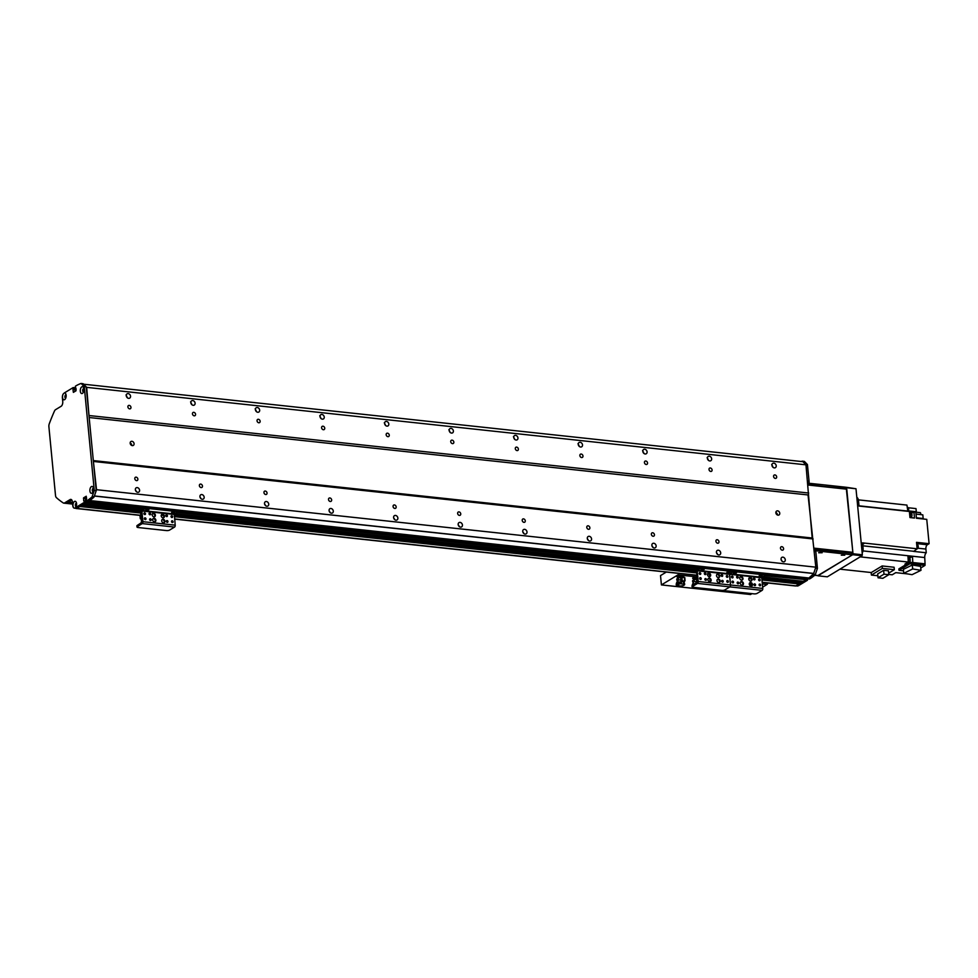 <?xml version="1.0" encoding="UTF-8"?>
<svg xmlns="http://www.w3.org/2000/svg" width="978" height="978" viewBox="0 0 978 978"><rect width="100%" height="100%" fill="white"/><g stroke="black" fill="none" stroke-linecap="round" stroke-linejoin="round"><path stroke-width="1.47" d="M76.321 506.078A1.296 0.672 96.1 0 1 76.04 504.856A1.296 0.672 96.1 0 1 76.577 503.719M75.746 508.291A2.274 1.186 -83.9 0 0 76.174 508.511A2.274 1.186 -83.9 0 0 76.626 508.389L79.878 506.188M81.308 505.528L82.641 504.514M84.071 503.853L86.357 502.105L86.174 501.091L84.279 500.895M85.624 501.029L85.404 498.731L86.492 497.46L85.379 498.511L85.624 501.029M88.216 501.249L89.573 500.528L808.855 578.01A106.37 55.196 -83.9 0 0 813.635 573.536L815.823 567.167L808.036 494.954L89.169 417.52M813.635 573.536L94.365 496.054L96.529 489.697L93.35 461.005M89.071 416.518L86.675 387.361L83.595 384.207L802.865 461.677L83.619 384.207L802.889 461.677M75.428 387.728L76.015 390.784L73.374 392.361L72.959 389.452L74.903 389.66L75.061 391.359L75.453 388.865L75.208 387.753L73.338 387.569M65.881 397.716A1.296 0.672 96.1 0 1 65.612 396.493A1.296 0.672 96.1 0 1 66.137 395.356M93.252 491.225A1.296 0.672 96.1 0 1 92.971 490.394L92.751 490.1M83.24 391.334L83.387 390.833A1.296 0.672 96.1 0 1 83.912 389.122M127.311 397.74A2.506 1.993 58.7 0 0 127.054 397.044L126.028 394.916M128.179 393.608A2.506 1.993 -121.3 0 1 129.707 398.119A2.506 1.993 -121.3 0 1 127.103 393.828A2.506 1.993 -121.3 0 1 128.179 393.608M136.37 491.738A2.506 1.993 58.7 0 0 135.392 490.137M137.226 487.606A2.506 1.993 -121.3 0 1 138.754 492.117A2.506 1.993 -121.3 0 1 136.15 487.839A2.506 1.993 -121.3 0 1 137.226 487.606M191.884 404.696A2.506 1.993 58.7 0 0 191.627 404L190.588 401.86M192.739 400.564A2.506 1.993 -121.3 0 1 194.267 405.075A2.506 1.993 -121.3 0 1 191.664 400.784A2.506 1.993 -121.3 0 1 192.739 400.564M200.93 498.694A2.506 1.993 58.7 0 0 199.952 497.093M201.798 494.562A2.506 1.993 -121.3 0 1 203.326 499.073A2.506 1.993 -121.3 0 1 200.722 494.795A2.506 1.993 -121.3 0 1 201.798 494.562M256.456 411.64A2.506 1.993 58.7 0 0 256.199 410.956L255.16 408.816M257.312 407.52A2.506 1.993 -121.3 0 1 258.84 412.031A2.506 1.993 -121.3 0 1 256.236 407.74A2.506 1.993 -121.3 0 1 257.312 407.52M265.503 505.65A2.506 1.993 58.7 0 0 264.525 504.037M266.358 501.518A2.506 1.993 -121.3 0 1 267.899 506.029A2.506 1.993 -121.3 0 1 265.295 501.751A2.506 1.993 -121.3 0 1 266.358 501.518M321.016 418.596A2.506 1.993 58.7 0 0 320.76 417.912L319.733 415.772M321.884 414.464A2.506 1.993 -121.3 0 1 323.412 418.975A2.506 1.993 -121.3 0 1 320.808 414.696A2.506 1.993 -121.3 0 1 321.884 414.464M330.075 512.606A2.506 1.993 58.7 0 0 329.097 510.993M330.931 508.474A2.506 1.993 -121.3 0 1 332.459 512.985A2.506 1.993 -121.3 0 1 329.855 508.707A2.506 1.993 -121.3 0 1 330.931 508.474M385.589 425.552A2.506 1.993 58.7 0 0 385.332 424.868L384.293 422.728M386.444 421.42A2.506 1.993 -121.3 0 1 387.973 425.931A2.506 1.993 -121.3 0 1 385.369 421.652A2.506 1.993 -121.3 0 1 386.444 421.42M394.635 519.562A2.506 1.993 58.7 0 0 393.657 517.949M395.503 515.43A2.506 1.993 -121.3 0 1 397.031 519.941A2.506 1.993 -121.3 0 1 394.427 515.65A2.506 1.993 -121.3 0 1 395.503 515.43M450.161 432.508A2.506 1.993 58.7 0 0 449.904 431.824L448.865 429.684M451.017 428.376A2.506 1.993 -121.3 0 1 452.545 432.887A2.506 1.993 -121.3 0 1 449.941 428.608A2.506 1.993 -121.3 0 1 451.017 428.376M459.208 526.519A2.506 1.993 58.7 0 0 458.23 524.905M460.063 522.386A2.506 1.993 -121.3 0 1 461.604 526.897A2.506 1.993 -121.3 0 1 459 522.607A2.506 1.993 -121.3 0 1 460.063 522.386M514.721 439.464A2.506 1.993 58.7 0 0 514.465 438.78L513.438 436.64M515.589 435.332A2.506 1.993 -121.3 0 1 517.117 439.843A2.506 1.993 -121.3 0 1 514.514 435.565A2.506 1.993 -121.3 0 1 515.589 435.332M523.78 533.475A2.506 1.993 58.7 0 0 522.802 531.861M524.636 529.342A2.506 1.993 -121.3 0 1 526.164 533.854A2.506 1.993 -121.3 0 1 523.56 529.563A2.506 1.993 -121.3 0 1 524.636 529.342M579.294 446.42A2.506 1.993 58.7 0 0 579.037 445.736L577.998 443.596M580.15 442.288A2.506 1.993 -121.3 0 1 581.678 446.799A2.506 1.993 -121.3 0 1 579.074 442.508A2.506 1.993 -121.3 0 1 580.15 442.288M588.34 540.431A2.506 1.993 58.7 0 0 587.362 538.817M589.208 536.299A2.506 1.993 -121.3 0 1 590.736 540.81A2.506 1.993 -121.3 0 1 588.133 536.519A2.506 1.993 -121.3 0 1 589.208 536.299M643.866 453.376A2.506 1.993 58.7 0 0 643.61 452.68L642.57 450.552M644.722 449.244A2.506 1.993 -121.3 0 1 646.25 453.755A2.506 1.993 -121.3 0 1 643.646 449.464A2.506 1.993 -121.3 0 1 644.722 449.244M652.913 547.387A2.506 1.993 58.7 0 0 651.935 545.773M653.769 543.255A2.506 1.993 -121.3 0 1 655.297 547.766A2.506 1.993 -121.3 0 1 652.705 543.475A2.506 1.993 -121.3 0 1 653.769 543.255M708.427 460.332A2.506 1.993 58.7 0 0 708.17 459.636L707.143 457.508M709.294 456.2A2.506 1.993 -121.3 0 1 710.823 460.711A2.506 1.993 -121.3 0 1 708.219 456.42A2.506 1.993 -121.3 0 1 709.294 456.2M717.485 554.33A2.506 1.993 58.7 0 0 716.507 552.729M718.341 550.211A2.506 1.993 -121.3 0 1 719.869 554.722A2.506 1.993 -121.3 0 1 717.265 550.431A2.506 1.993 -121.3 0 1 718.341 550.211M772.999 467.288A2.506 1.993 58.7 0 0 772.742 466.592L771.703 464.464M782.045 561.286A2.506 1.993 58.7 0 0 781.067 559.685M782.913 557.154A2.506 1.993 -121.3 0 1 784.442 561.665A2.506 1.993 -121.3 0 1 781.838 557.387A2.506 1.993 -121.3 0 1 782.913 557.154M773.855 463.156A2.506 1.993 -121.3 0 1 775.383 467.667A2.506 1.993 -121.3 0 1 772.779 463.376A2.506 1.993 -121.3 0 1 773.855 463.156M93.815 461.494L813.109 538.964M96.529 489.697L815.823 567.167M136.553 480.626A1.87 1.479 -121.3 0 1 135.416 477.264A1.87 1.479 -121.3 0 1 137.348 480.455A1.87 1.479 -121.3 0 1 136.553 480.626M201.126 487.582A1.87 1.479 -121.3 0 1 199.977 484.22A1.87 1.479 -121.3 0 1 201.92 487.411A1.87 1.479 -121.3 0 1 201.126 487.582M265.686 494.526A1.87 1.479 -121.3 0 1 264.549 491.176A1.87 1.479 -121.3 0 1 266.493 494.367A1.87 1.479 -121.3 0 1 265.686 494.526M330.258 501.482A1.87 1.479 -121.3 0 1 329.121 498.12A1.87 1.479 -121.3 0 1 331.053 501.323A1.87 1.479 -121.3 0 1 330.258 501.482M394.831 508.438A1.87 1.479 -121.3 0 1 393.682 505.076A1.87 1.479 -121.3 0 1 395.625 508.267A1.87 1.479 -121.3 0 1 394.831 508.438M459.391 515.394A1.87 1.479 -121.3 0 1 458.254 512.032A1.87 1.479 -121.3 0 1 460.198 515.223A1.87 1.479 -121.3 0 1 459.391 515.394M523.963 522.35A1.87 1.479 -121.3 0 1 522.827 518.988A1.87 1.479 -121.3 0 1 524.758 522.179A1.87 1.479 -121.3 0 1 523.963 522.35M588.536 529.306A1.87 1.479 -121.3 0 1 587.387 525.944A1.87 1.479 -121.3 0 1 589.331 529.135A1.87 1.479 -121.3 0 1 588.536 529.306M653.096 536.262A1.87 1.479 -121.3 0 1 651.959 532.9A1.87 1.479 -121.3 0 1 653.903 536.091A1.87 1.479 -121.3 0 1 653.096 536.262M717.669 543.218A1.87 1.479 -121.3 0 1 716.532 539.856A1.87 1.479 -121.3 0 1 718.463 543.047A1.87 1.479 -121.3 0 1 717.669 543.218M782.241 550.174A1.87 1.479 -121.3 0 1 781.092 546.812A1.87 1.479 -121.3 0 1 783.036 550.003A1.87 1.479 -121.3 0 1 782.241 550.174M93.313 460.577L812.18 538.01L805.97 464.831L802.938 461.702M778.036 515.161A2.274 1.809 -121.3 0 1 776.642 511.054A2.274 1.809 -121.3 0 1 779.001 514.954A2.274 1.809 -121.3 0 1 778.036 515.161M132.348 445.613A2.274 1.809 -121.3 0 1 130.954 441.506A2.274 1.809 -121.3 0 1 133.326 445.406A2.274 1.809 -121.3 0 1 132.348 445.613M89.389 415.564L808.684 493.034M86.675 387.361L805.97 464.831M129.646 408.865A1.87 1.479 -121.3 0 1 128.509 405.503A1.87 1.479 -121.3 0 1 130.441 408.694A1.87 1.479 -121.3 0 1 129.646 408.865M194.206 415.821A1.87 1.479 -121.3 0 1 193.069 412.459A1.87 1.479 -121.3 0 1 195.013 415.65A1.87 1.479 -121.3 0 1 194.206 415.821M258.779 422.765A1.87 1.479 -121.3 0 1 257.642 419.415A1.87 1.479 -121.3 0 1 259.586 422.606A1.87 1.479 -121.3 0 1 258.779 422.765M323.351 429.721A1.87 1.479 -121.3 0 1 322.214 426.359A1.87 1.479 -121.3 0 1 324.146 429.562A1.87 1.479 -121.3 0 1 323.351 429.721M387.911 436.677A1.87 1.479 -121.3 0 1 386.775 433.315A1.87 1.479 -121.3 0 1 388.718 436.506A1.87 1.479 -121.3 0 1 387.911 436.677M452.484 443.633A1.87 1.479 -121.3 0 1 451.347 440.271A1.87 1.479 -121.3 0 1 453.291 443.462A1.87 1.479 -121.3 0 1 452.484 443.633M517.056 450.589A1.87 1.479 -121.3 0 1 515.919 447.227A1.87 1.479 -121.3 0 1 517.851 450.418A1.87 1.479 -121.3 0 1 517.056 450.589M581.617 457.545A1.87 1.479 -121.3 0 1 580.48 454.183A1.87 1.479 -121.3 0 1 582.423 457.374A1.87 1.479 -121.3 0 1 581.617 457.545M646.189 464.501A1.87 1.479 -121.3 0 1 645.052 461.139A1.87 1.479 -121.3 0 1 646.996 464.33A1.87 1.479 -121.3 0 1 646.189 464.501M710.761 471.457A1.87 1.479 -121.3 0 1 709.625 468.095A1.87 1.479 -121.3 0 1 711.556 471.286A1.87 1.479 -121.3 0 1 710.761 471.457M775.322 478.413A1.87 1.479 -121.3 0 1 774.185 475.051A1.87 1.479 -121.3 0 1 776.129 478.242A1.87 1.479 -121.3 0 1 775.322 478.413M89.573 500.528L808.867 577.998L807.571 578.756L809.258 577.766A106.37 55.196 -83.9 0 0 813.073 574.819A1.198 0.623 -83.9 0 0 813.415 574.269L815.493 568.12L817.437 568.328L815.346 574.477A1.198 0.623 96.1 0 1 815.016 575.027A106.37 55.196 96.1 0 1 811.19 577.974L809.588 578.952L764.686 574.11M807.51 578.731L764.686 574.147A2.274 0.721 174.5 0 0 763.61 573.646L735.199 570.59A2.274 0.721 174.5 0 0 732.436 570.92M803.317 581.311L805.481 580.064L805.42 578.573L807.498 578.927L805.505 578.585M800.566 582.986L801.838 581.311A1.638 0.844 96.1 0 1 801.752 581.152M762.192 582.399L795.469 585.981A2.274 1.186 -83.9 0 0 795.921 585.871L799.075 583.952L799.075 582.986A1.638 0.844 96.1 0 1 799.002 582.827M777.4 514.978A2.274 1.809 58.7 0 0 775.872 512.472M131.724 445.43A2.274 1.809 58.7 0 0 130.196 442.924M718.414 579.049A1.895 1.504 -121.3 0 1 719.576 582.472A1.895 1.504 -121.3 0 1 717.607 579.221A1.895 1.504 -121.3 0 1 718.414 579.049M719.233 582.619A1.895 1.504 58.7 0 0 717.314 579.465M709.38 578.084A1.895 1.504 -121.3 0 1 710.541 581.494A1.895 1.504 -121.3 0 1 708.561 578.255A1.895 1.504 -121.3 0 1 709.38 578.084M710.187 581.641A1.895 1.504 58.7 0 0 708.28 578.499M708.891 573.059A1.895 1.504 -121.3 0 1 710.052 576.47A1.895 1.504 -121.3 0 1 708.084 573.23A1.895 1.504 -121.3 0 1 708.891 573.059M708.659 576.47L709.735 576.592A1.895 1.504 58.7 0 0 707.791 573.475M717.938 574.037A1.895 1.504 -121.3 0 1 719.099 577.448A1.895 1.504 -121.3 0 1 717.118 574.208A1.895 1.504 -121.3 0 1 717.938 574.037M718.744 577.595A1.895 1.504 58.7 0 0 716.837 574.441M705.761 580.345A0.929 0.746 -121.3 0 1 705.187 578.658A0.929 0.746 -121.3 0 1 706.165 580.26A0.929 0.746 -121.3 0 1 705.761 580.345M705.786 580.345A0.929 0.746 58.7 0 0 704.942 578.952M721.996 576.409A0.929 0.746 -121.3 0 1 721.422 574.722A0.929 0.746 -121.3 0 1 722.4 576.323A0.929 0.746 -121.3 0 1 721.996 576.409A0.929 0.746 58.7 0 0 721.177 575.027M700.566 579.428A0.929 0.746 -121.3 0 1 699.991 577.741A0.929 0.746 -121.3 0 1 700.957 579.343A0.929 0.746 -121.3 0 1 700.566 579.428A0.929 0.746 58.7 0 0 699.747 578.047M727.192 577.326A0.929 0.746 -121.3 0 1 726.63 575.639A0.929 0.746 -121.3 0 1 727.595 577.24A0.929 0.746 -121.3 0 1 727.192 577.326A0.929 0.746 58.7 0 0 726.373 575.944M727.681 582.35A0.929 0.746 -121.3 0 1 727.106 580.663A0.929 0.746 -121.3 0 1 728.084 582.265A0.929 0.746 -121.3 0 1 727.681 582.35A0.929 0.746 58.7 0 0 726.862 580.969M700.077 574.404A0.929 0.746 -121.3 0 1 699.514 572.717A0.929 0.746 -121.3 0 1 700.48 574.318A0.929 0.746 -121.3 0 1 700.077 574.404M700.101 574.404A0.929 0.746 58.7 0 0 699.258 573.022M722.546 582.154A0.929 0.746 -121.3 0 1 721.984 580.467A0.929 0.746 -121.3 0 1 722.95 582.069A0.929 0.746 -121.3 0 1 722.546 582.154A0.929 0.746 58.7 0 0 721.727 580.761M705.211 574.599A0.929 0.746 -121.3 0 1 704.637 572.925A0.929 0.746 -121.3 0 1 705.615 574.514A0.929 0.746 -121.3 0 1 705.211 574.599M705.236 574.599A0.929 0.746 58.7 0 0 704.392 573.218M702.913 567.106A2.274 0.721 174.5 0 0 699.796 567.619L697.228 569.172A1.601 0.831 -83.9 0 0 696.544 571.189L697.571 581.873L692.51 585.26A2.274 0.721 174.5 0 0 692.179 585.688L692.29 586.837A2.274 0.721 -5.5 0 1 692.62 586.409L697.558 583.414A1.516 0.795 -83.9 0 0 698.206 581.494L697.18 570.797L699.906 568.768A2.274 0.721 -5.5 0 1 703.023 568.255L702.913 567.106L731.324 570.162L731.434 571.311L703.023 568.255M733.048 570.736L732.412 570.663A2.274 0.721 174.5 0 0 731.324 570.162M731.434 571.311A2.274 0.721 -5.5 0 1 732.522 571.812A2.274 0.721 -5.5 0 1 732.192 572.24A2.274 0.721 -5.5 0 1 735.309 571.739L735.199 570.59M763.61 573.646L763.72 574.795A2.274 0.721 -5.5 0 1 764.796 575.296A2.274 0.721 -5.5 0 1 764.466 575.724L761.74 577.754L762.779 588.45A1.516 0.795 -83.9 0 1 762.119 590.357L757.192 593.353A2.274 0.721 -5.5 0 1 754.075 593.866L725.664 590.81A2.274 0.721 -5.5 0 1 724.576 590.309A2.274 0.721 -5.5 0 1 724.906 589.881A2.274 0.721 -5.5 0 1 721.788 590.394L693.378 587.326A2.274 0.721 -5.5 0 1 692.29 586.837M762.119 590.357L729.845 586.886L724.906 589.881L729.845 586.886A1.516 0.795 -83.9 0 0 730.493 584.966L729.466 574.282L732.192 572.24L729.625 573.805L697.338 570.321M704.184 569.514L701.03 569.514L704.184 569.514M730.016 572.289L726.862 572.301L730.016 572.289M709.6 576.238L709.502 575.162L709.93 576.274M709.735 578.915L710.456 580.015M709.955 579.881L709.869 579.049M710.126 581.653L710.541 580.688M710.028 580.626L710.004 581.678M862.205 553.181A5.318 2.763 -83.9 0 0 863.073 548.157L862.572 542.888L864.503 543.096A349.476 181.37 96.1 0 1 862.718 544.477A349.476 181.37 96.1 0 0 864.503 543.096L917.132 548.78L916.508 542.338L929.1 543.695L927.364 544.746A3.423 1.773 96.1 0 0 925.897 549.061L926.264 552.766L913.672 551.409A4.181 2.164 96.1 0 1 913.807 551.299A349.476 181.37 -83.9 0 0 917.132 548.78M856.826 497.337A5.318 2.763 -83.9 0 1 858.513 500.797L859.026 506.066L860.958 506.274A349.476 181.37 96.1 0 1 860.958 506.274L909.381 511.482L909.968 517.558L911.264 517.704L914.491 518.047L913.904 511.971L915.836 512.179L916.423 518.254L926.753 519.367L929.1 543.695M906.484 563.255A2.885 1.504 -83.9 0 0 906.802 563.365A2.885 1.504 -83.9 0 0 908.244 562.057L904.931 564.074L906.227 564.208L906.141 563.34L906.545 564.245L909.699 562.326A2.665 1.381 -83.9 0 0 910.163 559.832A2.665 1.381 -83.9 0 0 909.075 558.022L908.061 557.925M903.513 570.81L899.026 570.333L909.833 563.768L925.017 565.394L925.054 563.854L912.792 562.533A349.476 181.37 96.1 0 0 912.462 556.348L909.234 555.993L908 556.726L909.234 555.993A349.476 181.37 96.1 0 1 909.234 555.993L907.951 555.834A349.476 181.37 -83.9 0 1 908.269 562.044L860.175 556.861M882.132 565.956L882.364 568.401L894.344 569.685L894.112 567.252L882.132 565.956L871.3 572.546L839.931 569.159M888.794 574.428L892.217 574.795L895.762 572.643L907.364 573.89M899.026 570.333L898.892 568.89L906.545 564.245M907.217 562.68A2.885 1.504 96.1 0 1 906.203 563.291L906.802 563.365M908.269 562.008A2.885 1.504 -83.9 0 0 908.073 558.01M925.054 563.854A349.476 181.37 -83.9 0 0 924.723 557.546A4.181 2.164 96.1 0 1 926.264 552.766M909.564 513.413A2.885 1.504 96.1 0 1 909.748 514.269A2.885 1.504 96.1 0 1 909.748 515.235M909.919 517.056A2.885 1.504 -83.9 0 0 910.396 514.342A2.885 1.504 -83.9 0 0 909.479 512.46M911.41 513.108A349.476 181.37 96.1 0 1 913.904 511.971M916.031 514.11L922.816 514.831L923.171 518.511L916.386 517.778M921.386 514.685A4.181 2.164 96.1 0 1 920.42 512.655L907.828 511.311A4.181 2.164 96.1 0 1 907.792 511.066A349.476 181.37 -83.9 0 0 906.936 505.088L858.366 499.856M908.232 507.753L915.995 508.597L916.3 511.751A3.423 1.773 96.1 0 0 916.362 512.227M925.017 565.394L920.763 567.986M912.792 562.533L909.699 562.326L909.833 563.768M912.608 562.643L924.87 563.964M909.699 558.426A3.044 1.577 96.1 0 1 910.445 557.57L908.024 557.313M912.462 556.348L910.445 557.57M912.303 564.991L903.379 569.355L903.758 573.304L912.682 568.939L912.303 564.991L920.604 566.372L920.983 570.321L912.058 574.673L903.758 573.304M912.682 568.939L920.983 570.321M916.961 547.093A2.237 1.161 -83.9 0 0 917.009 546.005A2.237 1.161 -83.9 0 0 916.777 545.101M916.924 548.939A2.09 1.088 -83.9 0 0 918.22 546.201A2.09 1.088 -83.9 0 0 917.364 544.783L916.741 544.709M908 511.323A2.09 1.088 -83.9 0 0 908.635 508.902A2.09 1.088 -83.9 0 0 907.767 507.484L907.278 507.435M882.364 568.401L871.41 575.064L871.166 572.521M894.344 569.685L888.672 573.145M871.41 575.064L877.853 575.761M877.682 573.915L883.635 570.296L888.44 570.822L888.819 574.697L882.865 578.316L878.048 577.79L877.682 573.915M878.048 577.79L884.002 574.172L883.635 570.296M884.002 574.172L888.819 574.697M911.117 517.692A2.665 1.381 -83.9 0 0 911.948 514.599A2.665 1.381 -83.9 0 0 910.86 512.79L909.76 512.668M677.607 577.142A3.423 1.076 -5.5 0 1 676.862 576.555A3.423 1.076 -5.5 0 1 680.517 575.137L683.182 575.419A3.423 1.076 -5.5 0 1 683.671 575.908A3.423 1.076 -5.5 0 1 683.06 576.617M693.426 578.842A3.423 1.076 -5.5 0 1 692.681 578.267A3.423 1.076 -5.5 0 1 696.336 576.837L697.864 576.812M767.73 582.998A1.516 0.795 96.1 0 1 767.082 584.453L762.644 587.142M666.311 572.069L660.517 575.59L661.409 584.917L677.974 574.856A1.516 0.795 -83.9 0 0 678.634 573.401M661.409 584.917L750.517 594.514L751.96 593.646M802.449 461.225L804.075 461.396A1.198 0.623 96.1 0 1 804.466 461.494L807.437 464.562L805.505 464.354L802.535 461.286A1.198 0.623 -83.9 0 0 802.131 461.188A106.37 55.196 -83.9 0 0 801.312 461.506M795.554 585.822A3.802 1.968 -83.9 0 0 796.312 585.626L805.481 580.064L807.583 579.795L764.576 575.651M764.796 575.186L805.64 579.575L805.554 578.719L764.71 574.318M796.312 585.626L798.219 585.834L807.412 580.272M807.498 578.927L807.583 579.795M814.307 551.445L815.823 551.616A2.274 1.186 -83.9 0 0 814.882 550.064L814.173 549.991M807.437 464.562L809.05 481.286L807.535 481.127M807.828 484.134L808.072 484.159A2.274 1.186 -83.9 0 0 809.05 481.286M815.823 551.616L817.437 568.328M811.19 577.974L809.258 577.766M84.414 501.897L84.328 501.029L86.272 501.237L86.357 502.105L84.255 502.374L143.717 508.279M75.954 388.07L75.453 388.865L73.509 388.657L73.423 387.801L75.367 388.009L73.191 387.557L64.291 392.973A3.46 1.797 96.1 0 1 65.709 393.743A3.46 1.797 96.1 0 1 65.123 399.207A3.46 1.797 96.1 0 1 64.658 399.623A3.46 1.797 96.1 0 1 62.665 398.18A3.46 1.797 96.1 0 1 63.24 393.951A3.802 1.968 -83.9 0 0 62.396 397.912L62.751 401.506A3.802 1.968 96.1 0 1 61.125 406.286L55.55 409.672A3.802 1.968 -83.9 0 0 54.45 411.09A151.945 78.863 -83.9 0 0 49.291 423.719A3.802 1.968 -83.9 0 0 48.9 426.775L55.501 495.381A3.802 1.968 -83.9 0 0 56.406 497.643A151.945 78.863 -83.9 0 0 63.301 502.961A3.802 1.968 -83.9 0 0 63.79 503.144A3.802 1.968 -83.9 0 0 64.536 502.961L70.098 499.575A3.802 1.968 96.1 0 1 70.856 499.391A3.802 1.968 96.1 0 1 72.421 501.971L72.763 505.553A3.802 1.968 -83.9 0 0 74.23 508.12A3.46 1.797 96.1 0 1 73.252 503.279A3.46 1.797 96.1 0 1 76.15 502.105A3.46 1.797 96.1 0 1 75.563 507.558A3.46 1.797 96.1 0 1 75.343 507.79L84.255 502.374M75.343 507.79L77.017 508.157A3.802 1.968 96.1 0 1 76.272 508.34L74.34 508.132M143.02 508.707L86.186 502.582L77.017 508.157M83.705 500.968L83.607 497.826L86.247 496.249L86.186 500.822L88.02 500.076A106.37 55.196 -83.9 0 0 91.846 497.13A1.198 0.623 -83.9 0 0 92.177 496.579L94.267 490.443L84.279 386.677L81.308 383.608A1.198 0.623 -83.9 0 0 80.905 383.498A106.37 55.196 -83.9 0 0 76.969 385.259L75.367 386.237L75.379 387.728M76.125 389.782L72.959 389.452M73.057 389.158L76.101 389.488M92.03 493.132A3.46 1.797 96.1 0 1 89.988 489.208A3.46 1.797 96.1 0 1 93.081 487.252A3.46 1.797 96.1 0 1 92.494 492.716A3.46 1.797 96.1 0 1 92.03 493.132M82.421 393.388A3.46 1.797 96.1 0 1 80.392 389.464A3.46 1.797 96.1 0 1 83.485 387.508A3.46 1.797 96.1 0 1 82.898 392.973A3.46 1.797 96.1 0 1 82.421 393.388M145.477 507.448L88.362 501.262L145.563 507.423M76.076 389.232L75.355 389.158L76.04 388.926M145.025 507.57L86.125 501.103M88.02 500.076L89.964 500.296L86.419 501.054M71.749 499.966L66.48 503.169A3.802 1.968 96.1 0 1 65.722 503.352L63.79 503.144M81.223 383.535L82.837 383.718A1.198 0.623 96.1 0 1 83.24 383.816L86.211 386.885L96.211 490.65L94.12 496.787A1.198 0.623 96.1 0 1 93.778 497.337A106.37 55.196 96.1 0 1 89.964 500.296M83.863 388.731A1.711 0.892 -83.9 0 0 83.154 390.234A1.711 0.892 -83.9 0 0 83.521 391.848M66.101 394.965A1.711 0.892 -83.9 0 0 65.392 396.469A1.711 0.892 -83.9 0 0 65.758 398.095M76.528 503.328A1.711 0.892 -83.9 0 0 75.832 504.831A1.711 0.892 -83.9 0 0 76.198 506.445M93.472 488.474A1.711 0.892 -83.9 0 0 92.763 489.978A1.711 0.892 -83.9 0 0 93.13 491.604M93.448 488.34A1.711 0.892 -83.9 0 0 93.375 488.328A1.711 0.892 -83.9 0 0 92.311 489.929A1.711 0.892 -83.9 0 0 93.008 491.726A1.711 0.892 -83.9 0 0 93.081 491.726M76.504 503.193A1.711 0.892 -83.9 0 0 76.443 503.181A1.711 0.892 -83.9 0 0 75.379 504.782A1.711 0.892 -83.9 0 0 76.076 506.58A1.711 0.892 -83.9 0 0 76.137 506.58M63.24 393.951L64.291 392.973M66.076 394.831A1.711 0.892 -83.9 0 0 66.003 394.819A1.711 0.892 -83.9 0 0 64.939 396.42A1.711 0.892 -83.9 0 0 65.636 398.217A1.711 0.892 -83.9 0 0 65.709 398.217M83.839 388.596A1.711 0.892 -83.9 0 0 83.778 388.584A1.711 0.892 -83.9 0 0 82.702 390.185A1.711 0.892 -83.9 0 0 83.411 391.982A1.711 0.892 -83.9 0 0 83.472 391.982M94.267 490.443L96.211 490.65M84.279 386.677L86.211 386.885M852.254 553.462L852.853 552.338L846.777 489.183L807.865 484.562M814.087 549.147L852.535 553.291M852.853 552.338L813.989 548.145M807.914 485.002L846.777 489.183M846.642 487.753L855.995 488.755L846.178 487.264L852.999 553.768L852.669 554.722L817.779 575.614M855.995 488.755L862.351 554.77L852.999 553.768M852.669 554.722L862.034 555.736L862.351 554.77M862.034 555.736L827.327 576.824L817.963 575.81M818.659 552.753L822.168 552.741L818.659 552.753M841.263 555.186L844.772 555.186L841.263 555.186M845.897 488.658L845.897 487.362L846.031 488.804M815.615 550.748L852.388 554.819L818.354 575.565L814.821 575.186M808.464 484.917L845.664 488.633M809.503 484.746L808.72 483.34M815.86 550.761L815.725 549.33L814.148 549.819M852.254 554.709L851.887 553.218L852.021 554.66M815.725 549.33L851.887 553.218M809.368 483.303L845.53 487.203M749.27 584.245A3.875 1.222 174.5 0 1 750.065 584.453L750.407 585.908M746.312 593.035A3.57 1.125 -5.5 0 1 745.285 593.047L742.143 592.582M743.952 593.169L744.319 592.937A3.57 1.125 -5.5 0 1 743.622 592.741M744.918 593.267L743.268 593.255M693.536 580.003L693.488 577.766L696.177 577.069L696.312 578.524L693.634 579.221L693.549 580.198M693.488 577.766L693.634 579.221M696.177 577.069L697.118 577.081M697.387 578.744L696.312 578.524M695.236 578.903A2.677 0.844 -5.5 0 1 697.277 578.731M693.61 579.722A2.677 0.844 -5.5 0 1 694.722 579.037M698.047 582.191L696.703 581.934L696.409 579.025L697.277 578.829M693.341 582.375A3.778 1.186 -5.5 0 1 692.668 581.788A3.778 1.186 -5.5 0 1 693.219 581.079L696.703 581.934M693.121 580.235A3.778 1.186 174.5 0 0 692.583 580.932L692.668 581.788M694.466 581.409A3.154 1.002 174.5 0 0 693.341 582.228L693.414 581.653A3.032 0.954 -5.5 0 1 693.732 581.225M693.219 581.079L693.109 580.223A3.802 1.198 174.5 0 1 694.025 579.82L696.409 579.025M699.857 578.952A3.875 1.222 174.5 0 1 700.346 579.098L700.627 579.282M692.302 585.419L693.39 583.047M693.915 587.387A3.57 1.125 -5.5 0 0 694.6 587.582L694.233 587.815C691.409 587.912 691.312 585.871 693.928 581.702M693.341 582.228A3.154 1.002 174.5 0 0 693.329 582.301L693.5 584.661A3.264 1.027 -5.5 0 1 694.869 583.817M696.593 587.68A3.57 1.125 -5.5 0 1 695.566 587.692L695.199 587.912M677.717 578.304L677.668 576.066L680.358 575.37L680.492 576.824L677.815 577.521L677.73 578.499M677.668 576.066L677.815 577.521M680.358 575.37L682.962 575.651L683.109 577.106L680.492 576.824M683.084 577.595L682.057 577.093A2.677 0.844 -5.5 0 1 682.082 577.093M679.417 577.203A2.677 0.844 -5.5 0 1 681.556 577.032M677.791 578.01A2.677 0.844 -5.5 0 1 678.903 577.338M684.991 580.663L684.734 580.749A6157.904 5651.764 35.7 0 0 684.527 577.387L684.478 581.653A3.386 1.064 174.5 0 0 682.277 581.421L682.424 580.516L680.884 580.235L680.59 577.313L681.849 577.093A6326.658 3795.691 70.6 0 0 682.228 580.48M677.522 580.675A3.778 1.186 -5.5 0 1 676.849 580.088A3.778 1.186 -5.5 0 1 677.399 579.379L680.884 580.235M677.302 578.524A3.778 1.186 174.5 0 0 676.764 579.221L676.849 580.088M678.646 579.697A3.154 1.002 174.5 0 0 677.522 580.529L677.595 579.942A3.032 0.954 -5.5 0 1 677.913 579.526M677.399 579.379L677.289 578.511A3.802 1.198 174.5 0 1 678.206 578.108L680.59 577.313M681.837 580.419L681.642 581.421A332.96 172.8 96.1 0 1 681.886 581.653A6.076 1.919 174.5 0 1 684.074 581.898L684.478 581.653M684.527 577.387A3.875 1.222 174.5 0 0 681.849 577.093M677.473 584.159L677.668 582.815M678.72 585.186C676.104 585.871 675.92 584.392 678.17 580.724M684.087 583.952A3.57 1.125 -5.5 0 1 684.649 584.477L684.563 583.621A3.57 1.125 -5.5 0 0 683.964 583.071L683.793 584.135L681.128 583.854L681.434 582.802A3.57 1.125 -5.5 0 0 677.461 584.306L677.546 585.162A3.57 1.125 -5.5 0 0 678.781 585.883L678.414 586.103C675.59 586.201 675.492 584.172 678.109 580.003M677.522 580.529A3.154 1.002 174.5 0 0 677.51 580.59L677.681 582.949M684.649 584.477A3.57 1.125 -5.5 0 1 679.747 585.981L679.38 586.213M677.546 585.162A3.57 1.125 -5.5 0 1 681.434 583.658M683.964 583.071L683.549 581.8M683.377 581.776L683.793 584.135M681.263 582.277L681.226 580.309M681.348 582.802L681.348 582.277A3.423 1.076 -5.5 0 0 677.558 583.707L677.583 583.964M683.781 582.533A3.423 1.076 -5.5 0 1 684.355 583.059L684.38 583.304M683.61 582.008A3.264 1.027 -5.5 0 1 684.16 582.497L684.184 582.754M677.681 583.377L677.656 583.12A3.264 1.027 -5.5 0 1 681.263 581.751M750.701 582.533A1.895 1.504 -121.3 0 1 751.862 585.944A1.895 1.504 -121.3 0 1 749.894 582.705A1.895 1.504 -121.3 0 1 750.701 582.533M751.52 586.091A1.895 1.504 58.7 0 0 749.6 582.949M741.666 581.555A1.895 1.504 -121.3 0 1 742.828 584.978A1.895 1.504 -121.3 0 1 740.847 581.727A1.895 1.504 -121.3 0 1 741.666 581.555M742.473 585.113A1.895 1.504 58.7 0 0 740.566 581.971M741.177 576.531A1.895 1.504 -121.3 0 1 742.339 579.954A1.895 1.504 -121.3 0 1 740.37 576.702A1.895 1.504 -121.3 0 1 741.177 576.531M741.996 580.101A1.895 1.504 58.7 0 0 740.077 576.947M750.224 577.509A1.895 1.504 -121.3 0 1 751.373 580.932A1.895 1.504 -121.3 0 1 749.405 577.68A1.895 1.504 -121.3 0 1 750.224 577.509M749.992 580.92L751.055 581.042A1.895 1.504 58.7 0 0 749.124 577.925M738.048 583.817A0.929 0.746 -121.3 0 1 737.473 582.142A0.929 0.746 -121.3 0 1 738.451 583.732A0.929 0.746 -121.3 0 1 738.048 583.817M738.072 583.817A0.929 0.746 58.7 0 0 737.229 582.436M754.282 579.881A0.929 0.746 -121.3 0 1 753.708 578.206A0.929 0.746 -121.3 0 1 754.686 579.807A0.929 0.746 -121.3 0 1 754.282 579.881A0.929 0.746 58.7 0 0 753.463 578.499M732.852 582.9A0.929 0.746 -121.3 0 1 732.277 581.225A0.929 0.746 -121.3 0 1 733.243 582.815A0.929 0.746 -121.3 0 1 732.852 582.9M732.864 582.9A0.929 0.746 58.7 0 0 732.021 581.519M759.478 580.798A0.929 0.746 -121.3 0 1 758.916 579.123A0.929 0.746 -121.3 0 1 759.882 580.712A0.929 0.746 -121.3 0 1 759.478 580.798A0.929 0.746 58.7 0 0 758.659 579.416M759.967 585.822A0.929 0.746 -121.3 0 1 759.393 584.147A0.929 0.746 -121.3 0 1 760.371 585.736A0.929 0.746 -121.3 0 1 759.967 585.822A0.929 0.746 58.7 0 0 759.148 584.441M732.363 577.876A0.929 0.746 -121.3 0 1 731.788 576.201A0.929 0.746 -121.3 0 1 732.766 577.79A0.929 0.746 -121.3 0 1 732.363 577.876M732.388 577.876A0.929 0.746 58.7 0 0 731.544 576.494M754.833 585.626A0.929 0.746 -121.3 0 1 754.27 583.952A0.929 0.746 -121.3 0 1 755.236 585.541A0.929 0.746 -121.3 0 1 754.833 585.626A0.929 0.746 58.7 0 0 754.014 584.245M737.498 578.071A0.929 0.746 -121.3 0 1 736.923 576.397A0.929 0.746 -121.3 0 1 737.889 577.998A0.929 0.746 -121.3 0 1 737.498 578.071M737.51 578.084A0.929 0.746 58.7 0 0 736.678 576.69M763.72 574.795L735.309 571.739M697.558 583.414L729.845 586.886A1.516 0.795 -83.9 0 0 730.493 584.966L729.625 573.805L761.911 577.277M736.471 572.986L733.317 572.998L736.471 572.986M762.302 575.773L759.148 575.773L762.302 575.773M163.13 519.245A1.895 1.504 -121.3 0 1 164.292 522.655A1.895 1.504 -121.3 0 1 162.324 519.416A1.895 1.504 -121.3 0 1 163.13 519.245M163.949 522.802A1.895 1.504 58.7 0 0 162.03 519.66M154.096 518.267A1.895 1.504 -121.3 0 1 155.245 521.69A1.895 1.504 -121.3 0 1 153.277 518.438A1.895 1.504 -121.3 0 1 154.096 518.267M154.903 521.824A1.895 1.504 58.7 0 0 152.996 518.682M153.607 513.242A1.895 1.504 -121.3 0 1 154.768 516.665A1.895 1.504 -121.3 0 1 152.8 513.413A1.895 1.504 -121.3 0 1 153.607 513.242M154.426 516.812A1.895 1.504 58.7 0 0 152.507 513.658M162.641 514.22A1.895 1.504 -121.3 0 1 163.803 517.643A1.895 1.504 -121.3 0 1 161.835 514.391A1.895 1.504 -121.3 0 1 162.641 514.22M163.46 517.778A1.895 1.504 58.7 0 0 161.553 514.636M150.478 520.528A0.929 0.746 -121.3 0 1 149.903 518.853A0.929 0.746 -121.3 0 1 150.881 520.443A0.929 0.746 -121.3 0 1 150.478 520.528A0.929 0.746 58.7 0 0 149.658 519.147M166.712 516.592A0.929 0.746 -121.3 0 1 166.138 514.917A0.929 0.746 -121.3 0 1 167.116 516.518A0.929 0.746 -121.3 0 1 166.712 516.592M166.725 516.604A0.929 0.746 58.7 0 0 165.893 515.21M145.27 519.611A0.929 0.746 -121.3 0 1 144.707 517.937A0.929 0.746 -121.3 0 1 145.673 519.526A0.929 0.746 -121.3 0 1 145.27 519.611A0.929 0.746 58.7 0 0 144.451 518.23M171.908 517.509A0.929 0.746 -121.3 0 1 171.346 515.834A0.929 0.746 -121.3 0 1 172.311 517.423A0.929 0.746 -121.3 0 1 171.908 517.509M171.932 517.509A0.929 0.746 58.7 0 0 171.089 516.127M172.397 522.533A0.929 0.746 -121.3 0 1 171.822 520.858A0.929 0.746 -121.3 0 1 172.788 522.448A0.929 0.746 -121.3 0 1 172.397 522.533M172.409 522.533A0.929 0.746 58.7 0 0 171.578 521.152M144.793 514.587A0.929 0.746 -121.3 0 1 144.218 512.912A0.929 0.746 -121.3 0 1 145.196 514.501A0.929 0.746 -121.3 0 1 144.793 514.587A0.929 0.746 58.7 0 0 143.974 513.206M167.262 522.338A0.929 0.746 -121.3 0 1 166.688 520.663A0.929 0.746 -121.3 0 1 167.666 522.252A0.929 0.746 -121.3 0 1 167.262 522.338M167.287 522.338A0.929 0.746 58.7 0 0 166.443 520.956M149.927 514.783A0.929 0.746 -121.3 0 1 149.353 513.108A0.929 0.746 -121.3 0 1 150.319 514.709A0.929 0.746 -121.3 0 1 149.927 514.783A0.929 0.746 58.7 0 0 149.096 513.401M147.629 507.301A2.274 0.721 174.5 0 0 144.499 507.802L141.944 509.367A1.601 0.831 -83.9 0 0 141.26 511.372L142.287 522.069L137.226 525.443A2.274 0.721 174.5 0 0 136.896 525.871L137.006 527.02A2.274 0.721 -5.5 0 1 137.336 526.592L142.262 523.597A1.516 0.795 -83.9 0 0 142.922 521.677L141.883 510.993L144.61 508.951A2.274 0.721 -5.5 0 1 147.739 508.45L147.629 507.301L176.04 510.357L176.15 511.506L147.739 508.45M700.761 567.252L177.116 510.858A2.274 0.721 174.5 0 0 176.04 510.357M176.15 511.506A2.274 0.721 -5.5 0 1 177.226 512.007A2.274 0.721 -5.5 0 1 176.896 512.435L174.341 513.988L142.054 510.516M174.341 513.988L175.196 525.162A1.516 0.795 -83.9 0 1 174.549 527.081L169.622 530.064A2.274 0.721 -5.5 0 1 166.504 530.577L138.094 527.521A2.274 0.721 -5.5 0 1 137.006 527.02M148.9 509.697L145.746 509.709L148.9 509.697M174.732 512.484L171.578 512.484L174.732 512.484M142.226 521.421L141.504 521.861L140.563 512.105L141.284 511.665M141.211 518.866L140.294 518.768L139.988 515.687L140.856 515.161M141.504 521.861L142.275 521.946M140.294 518.768L141.15 518.242M141.504 521.836L140.734 523.316M92.8 490.125L93.485 490.174M177.116 510.822L700.847 567.24M732.522 571.812L732.412 570.663L733.133 570.712M94.401 495.956L813.696 573.438M85.893 498.205L86.565 498.279M85.502 498.45L86.602 498.56M85.404 498.731L86.626 498.866M145.392 507.472L86.174 501.091L145.343 507.472M700.676 567.277L177.128 510.883L700.627 567.289M764.698 574.184L805.42 578.573L764.698 574.172L764.796 575.296M177.14 511.029L700.321 567.387M177.214 511.897L699.001 568.096M177.006 512.362L698.316 568.511M84.12 503.841L141.455 510.015L84.096 503.853M696.727 569.844L174.915 513.633L696.739 569.832M762.51 576.91L803.415 581.323M83.888 503.976L141.394 510.174M174.707 513.768L696.678 569.991M762.278 577.057L801.838 581.311M83.741 504.073L141.358 510.284M174.561 513.853L696.654 570.088M762.131 577.142L801.874 581.421M82.959 504.55L141.26 510.822M174.17 514.367L696.544 570.639M761.74 577.656L801.936 581.983M82.543 504.795L141.248 511.127M174.194 514.673L696.532 570.932M761.764 577.961L801.838 582.277M81.357 505.516L140.856 511.922L81.333 505.528M696.605 571.8L174.28 515.54L696.605 571.788M761.85 578.817L800.652 582.998M81.125 505.663L140.624 512.069M174.292 515.699L696.617 571.959M761.862 578.988L799.075 582.986M80.978 505.748L140.563 512.166M174.304 515.797L696.629 572.069M761.874 579.086L799.112 583.108M80.196 506.225L140.624 512.729M161.333 514.966L163.118 515.149M165.832 515.443L166.48 515.516M174.353 516.372L696.678 572.631M704.331 573.45L704.979 573.524M707.583 573.805L709.368 573.988M748.904 578.255L750.688 578.438M753.402 578.731L754.05 578.805M761.923 579.648L799.173 583.67M79.78 506.482L140.649 513.034M161.236 515.247L163.387 515.479M165.844 515.748L166.7 515.834M174.39 516.665L696.715 572.925M704.343 573.756L705.199 573.841M707.485 574.086L709.637 574.318M748.818 578.536L750.97 578.768M753.427 579.037L754.27 579.123M761.96 579.954L799.075 583.952M76.626 508.389L140.636 515.284M162.421 517.631L163.485 517.753M174.61 518.951L696.935 575.211M762.18 582.24L797.486 586.03M699.796 567.619L699.906 568.768M692.62 586.409L692.51 585.26M762.779 588.45L698.206 581.494M761.74 577.754L697.18 570.797M863.073 548.157L861.704 548.01M924.723 557.546L862.951 550.895M913.807 551.299L862.853 545.81M858.513 500.797L857.144 500.65M907.792 511.066L859.002 505.809M917.865 548.193L925.897 549.061M916.63 543.597L927.364 544.746M908.293 510.883L916.3 511.751M696.336 576.837L683.182 575.419M767.082 584.453L762.339 583.952M680.517 575.137L677.974 574.856M804.466 461.494L802.535 461.286M815.346 574.477L813.415 574.269M815.016 575.027L813.073 574.819M72.47 502.423L68.411 501.983M72.482 502.655L68.093 502.179M72.568 503.548L66.859 502.936M72.616 504.061L66.003 503.352M83.448 498.303L85.379 498.511M71.553 499.734L70.098 499.575M83.607 497.826L85.538 498.034M91.846 497.13L93.778 497.337M92.177 496.579L94.12 496.787M81.308 383.608L83.24 383.816M64.536 502.961L66.48 503.169M808.366 483.902L808.439 484.623M694.197 581.335L694.025 579.82M678.377 579.636L678.206 578.108M682.461 580.932A3.765 1.186 -5.5 0 1 684.649 581.176M144.499 507.802L144.61 508.951M174.549 527.081L142.262 523.597M137.336 526.592L137.226 525.443M175.196 525.162L142.922 521.677M174.17 514.465L141.883 510.993M803.366 581.323L762.485 576.922M800.603 583.01L761.85 578.829M696.947 575.37L174.622 519.11M140.416 515.43L76.174 508.511M907.401 563.194L908.134 563.279M809.515 578.964L807.571 578.756M807.4 578.768L805.469 578.56M804.234 461.371L802.29 461.164M72.629 504.073L65.942 503.352M88.277 501.286L86.345 501.078M86.174 501.091L84.242 500.883M81.064 383.486L83.008 383.694M845.897 487.362L846.019 488.67M852.254 553.389L852.388 554.819M818.06 575.651L814.698 575.284M750.37 584.722L750.444 585.932M684.832 577.656L685.028 580.712M177.226 512.007L177.116 510.858"/></g></svg>
